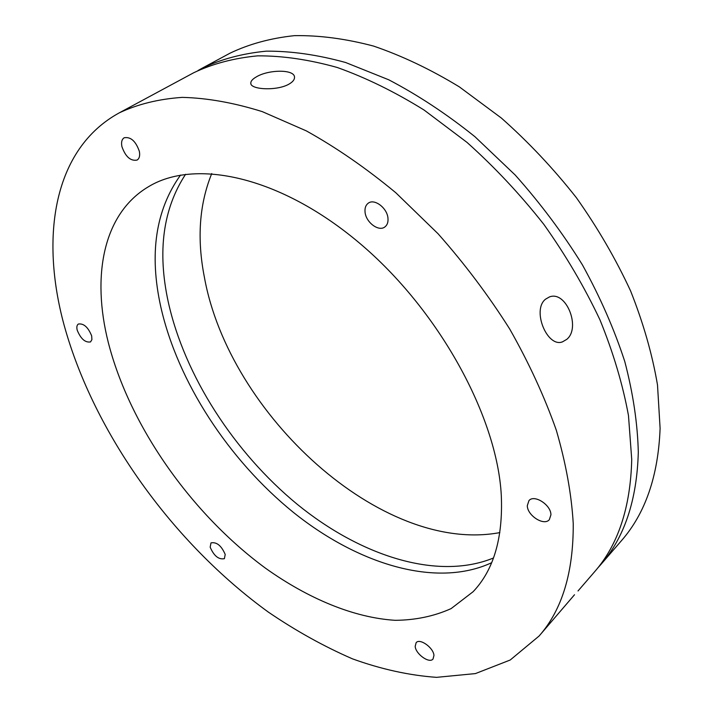 <?xml version="1.0" encoding="UTF-8"?>
<svg xmlns="http://www.w3.org/2000/svg" width="713" height="713" viewBox="0 0 713 713"><rect width="100%" height="100%" fill="white"/><g stroke="black" fill="none" stroke-linecap="round" stroke-linejoin="round"><path stroke-width="1.07" d="M539.099 636.014L510.205 660.015L475.419 673.589L436.525 677.35C409.128 675.371 381.134 669.213 352.543 658.874C323.987 646.468 295.931 630.889 268.382 612.119C173.161 543.181 94.009 433.486 64.099 325.101C40.071 236.885 53.234 148.937 119.276 112.85C137.734 104.16 158.732 99 182.287 97.378C207.153 97.984 233.819 102.734 262.286 111.629L306.349 130.898C336.483 147.671 366.295 168.295 395.813 192.751L438.04 233.73C464.635 263.757 488.521 295.512 509.697 328.996C528.948 362.926 544.491 396.678 556.327 430.26C565.881 463.192 571.523 494.278 573.234 523.529C573.519 572.352 562.138 609.847 539.099 636.014L574.509 594.749M578.02 590.961L594.384 572.013C618.091 544.999 630.542 507.478 631.727 459.439L628.474 415.536C622.797 384.521 613.305 352.659 599.99 319.932C584.553 287.187 565.837 255.343 543.85 224.39C520.276 194.471 494.662 167.136 466.988 142.377L424.137 110.078C394.85 91.87 365.867 77.672 337.196 67.468C309.112 59.616 282.624 55.739 257.723 55.846C234.024 58.092 212.697 63.724 193.74 72.735L119.276 112.85M289.371 83.893C277.482 91.211 249.924 89.785 250.789 83.047C250.816 81.041 252.652 79 256.288 76.924C268.257 69.473 295.022 69.018 294.514 77.432C294.522 79.678 292.811 81.835 289.371 83.893M566.808 339.326L562.459 341.875C547.165 347.846 531.64 310.03 545.525 299.193L549.438 296.938C566.238 290.28 581.077 327.766 566.808 339.326M180.532 175.077C155.639 209.907 149.062 253.837 160.79 306.857C177.733 382.106 228.775 459.992 293.31 512.317C357.774 564.09 435.937 588.528 491.613 562.735M108.251 342.311C91.638 276.484 102.806 213.989 148.233 186.868C194.622 158.339 279.817 175.888 359.361 242.981C438.878 309.843 497.228 416.668 501.301 495.499C503.111 537.967 493.717 570.043 473.111 591.71L451.106 608.608C434.119 616.246 415.474 620.15 395.18 620.319C353.693 617.725 308.221 598.617 265.628 568.288C191.423 513.779 129.614 426.116 108.251 342.311M77.218 330.217C76.478 327.196 76.852 325.137 78.332 324.05C83.653 323.203 88.1 327.142 91.656 335.85L91.915 339.602L90.542 341.919C85.239 342.801 80.801 338.907 77.218 330.217M121.923 146.646C121.058 142.252 121.825 139.293 124.196 137.761C130.72 136.629 135.773 141.147 139.347 151.334C140.149 155.648 139.4 158.562 137.092 160.069C130.595 161.272 125.533 156.798 121.923 146.646M365.056 212.1C364.673 208.062 365.724 205.112 368.211 203.223C374.37 198.241 387.293 208.027 387.97 218.267C388.309 222.189 387.284 225.076 384.895 226.921C378.719 232.001 365.858 222.331 365.056 212.1M527.299 505.633L528.966 500.588C534.251 494.1 551.122 504.964 550.926 514.839L549.313 519.697C543.983 526.274 527.219 515.481 527.299 505.633M415.18 646.37L416.142 642.663C419.805 637.939 433.575 647.769 433.959 655.452L433.014 659.053C429.315 663.812 415.643 654.035 415.18 646.37M210.166 547.183L210.995 542.887C216.699 541.818 221.44 545.677 225.21 554.464L224.381 558.68C218.695 559.776 213.953 555.944 210.166 547.183M197.982 70.551L202.153 68.207C221.155 59.152 242.518 53.475 266.225 51.167C291.127 50.988 317.588 54.767 345.609 62.503L388.683 79.767C417.934 95.052 446.695 114.035 474.965 136.727L515.16 174.988C540.302 203.152 562.717 233.106 582.396 264.835C600.168 297.089 614.303 329.353 624.811 361.634C633.108 393.407 637.609 423.611 638.304 452.229C636.959 500.17 624.41 537.682 600.631 564.776L597.441 568.341M600.631 564.776L621.38 540.766C645.345 513.413 658.259 475.936 660.104 428.344L657.502 384.967C652.315 354.406 643.358 323.087 630.622 291.011C615.8 258.962 597.717 227.857 576.38 197.697C553.448 168.58 528.44 142.03 501.364 118.046L459.306 86.843C430.492 69.33 401.882 55.73 373.496 46.06C345.645 38.698 319.29 35.222 294.416 35.65C270.69 38.172 249.247 44.001 230.085 53.154L202.153 68.207M211.743 173.562C199.266 204.274 196.824 238.891 204.426 277.41C229.078 414.191 381.624 554.75 499.858 532.593M185.567 174.293C163.036 208.784 157.261 251.297 168.232 301.84C184.587 375.858 234.158 452.363 297.268 504.323C360.341 555.73 437.122 580.961 493.476 557.994M250.896 83.742L250.789 83.047M561.621 342.088L562.459 341.875"/></g></svg>
